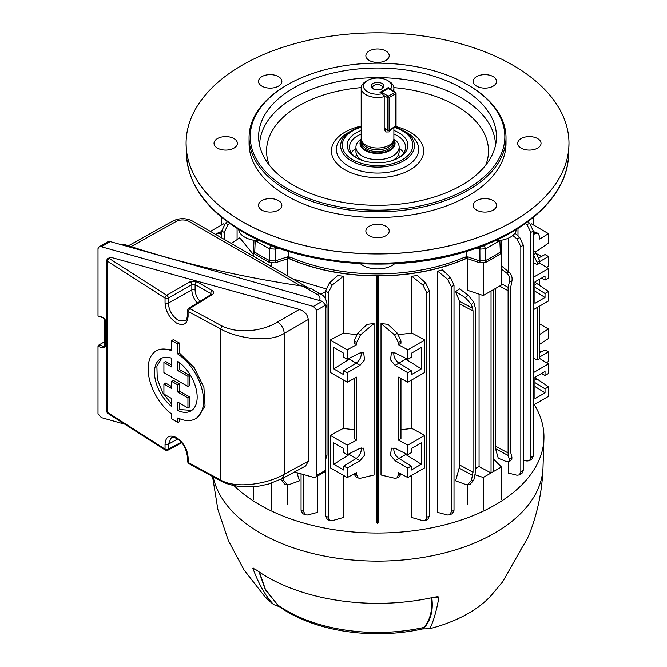 <?xml version="1.0" encoding="UTF-8"?>
<svg xmlns="http://www.w3.org/2000/svg" width="667" height="667" viewBox="0 0 667 667"><rect width="100%" height="100%" fill="white"/><g stroke="black" fill="none" stroke-linecap="round" stroke-linejoin="round"><path stroke-width="1" d="M382.074 83.517A6.42 3.71 0 0 0 372.995 83.517A6.42 3.71 0 0 0 372.995 88.761L372.995 88.761A6.42 3.71 0 0 0 382.074 88.761A6.42 3.71 0 0 0 382.074 83.517M381.466 89.07A4.902 2.835 0 0 0 382.441 87.377A4.902 2.835 0 0 0 380.999 85.376A4.902 2.835 0 0 0 375.654 84.759A4.902 2.835 0 0 0 372.628 87.377A4.902 2.835 0 0 0 373.603 89.07M393.88 127.63L393.88 138.586A16.35 9.438 180 0 1 393.588 140.37L392.896 142.43A15.649 9.038 180 0 1 388.603 147.107A15.649 9.038 180 0 1 372.945 149.358A15.649 9.038 180 0 1 362.164 142.43L361.481 140.37A16.35 9.438 180 0 1 361.18 138.586L361.18 88.044A16.35 9.438 180 0 1 365.975 81.366L367.625 80.415A14.015 8.087 180 0 1 387.444 80.415A14.015 8.087 180 0 1 390.67 88.953L388.269 87.569L380.015 92.338L382.416 93.722A14.015 8.087 180 0 1 365.741 90.504A14.015 8.087 180 0 1 367.625 80.415M393.588 140.37A16.35 9.438 180 0 1 389.094 145.256A16.35 9.438 180 0 1 372.745 147.607A16.35 9.438 180 0 1 361.481 140.37M393.788 139.586A17.517 10.113 180 0 1 395.056 143.355A17.517 10.113 180 0 1 389.92 150.5A17.517 10.113 180 0 1 370.827 152.693A17.517 10.113 180 0 1 360.013 143.355A17.517 10.113 180 0 1 361.272 139.586M391.462 129.031L389.094 131.908L385.801 131.983L384.2 129.081L384.2 96.665A16.35 9.438 180 0 1 361.18 88.044M387.444 80.415L389.094 81.366A16.35 9.438 180 0 1 393.88 88.044A16.35 9.438 180 0 1 393.105 90.92M391.571 90.429L390.67 88.953M384.2 96.665L382.416 93.722M388.269 87.569L388.269 88.302M399.149 157.462A21.636 12.49 0 0 0 398.633 154.26M392.763 160.422A21.602 12.473 0 0 0 399.141 151.576L399.141 147.174A21.602 12.473 0 0 0 393.863 139.003M361.197 139.003A21.602 12.473 0 0 0 355.928 147.174A21.602 12.473 0 0 0 366.65 157.946A21.602 12.473 0 0 0 388.294 157.987A21.602 12.473 0 0 0 399.141 147.174M355.928 147.174L355.928 151.576A21.602 12.473 0 0 0 362.306 160.422M356.436 154.26A21.636 12.49 0 0 0 355.911 157.462M535.142 252.226L548.466 243.155L548.466 233.633L531.516 223.837L530.707 224.337M356.537 334.517A145.99 84.284 180 0 1 343.255 333.033L343.255 276.296L332.208 285.051L328.247 292.78L328.247 517.233L330.023 520.627L332.208 520.694L343.255 517.55L343.255 475.263M343.255 276.296A145.99 84.284 180 0 1 337.71 275.454L329.365 283.025L332.208 285.051M356.662 342.479L354.102 340.995L357.645 333.275L367.15 324.345L374.062 323.52L360.463 334.901L356.662 342.479L356.662 344.731L347.265 349.791L347.265 359.313L359.955 352.976L363.69 352.776L364.532 359.888L359.955 365.366L356.086 363.131A7.595 4.386 120 0 0 361.105 352.543M359.955 365.366L347.265 372.695L347.265 382.216L356.662 377.155L356.662 440.095L347.265 445.156L347.265 454.677L359.955 448.341L363.69 448.141L364.532 455.244L359.955 460.73L347.265 468.051L347.265 477.572L356.662 472.511L356.662 474.771L358.171 478.006L360.463 478.247L374.062 474.996L374.062 323.52M303.618 474.562L303.618 511.522L305.294 514.866L307.487 514.999L317.375 512.423L317.375 476.196M283.1 478.106L283.692 480.582L287.335 484.601L289.62 484.409L299.441 480.84L296.948 472.686M287.435 504.702L287.435 484.617M376.363 522.67L376.363 275.888A145.99 84.284 180 0 1 288.586 258.437M287.435 258.746L287.435 275.863M292.638 278.864L325.963 288.836M376.363 275.888L377.53 276.563L378.706 275.888L378.706 522.67M466.475 258.437A145.99 84.284 180 0 1 378.706 275.888M459.922 304.01L459.438 301.259L472.611 308.271L473.02 310.98L459.922 304.01L459.922 465.141L473.02 472.269L471.369 480.582L473.803 480.09L470.318 484.084L467.725 484.601L471.369 480.582M472.611 308.271L471.369 304.569L465.449 297.732L455.628 291.571L459.438 301.259M455.628 291.571L459.646 288.919L468.167 295.139L473.803 302.251L471.369 304.569M467.725 484.601L465.449 484.409L455.628 480.84L459.922 465.141M454.01 285.142L451.451 286.868L447.574 279.231L437.694 271.161A145.99 84.284 0 0 0 442.371 269.885L450.408 277.339L454.01 285.142L454.01 510.297L452.459 513.573L449.775 514.866L451.451 511.522L454.01 510.297M437.694 271.161L437.694 512.423L447.574 514.999L449.775 514.866M398.532 334.517A145.99 84.284 0 0 0 411.814 333.033L411.814 276.296A145.99 84.284 0 0 0 417.359 275.454L425.696 283.025L429.381 290.929L429.381 516.125L427.739 519.468L425.046 520.627L426.822 517.233L429.381 516.125M411.814 475.263L411.814 517.55L422.861 520.694L425.046 520.627M381.007 323.52L387.919 324.345L397.415 333.275L400.959 340.995L398.399 342.479L394.606 334.901L381.007 323.52L381.007 474.996L394.606 478.247L396.898 478.006L398.399 474.771L400.425 473.603M467.634 484.617L467.634 504.702M479.064 294.147L479.064 466.533A145.99 84.284 180 0 1 475.579 468.417M483.233 263.157L483.233 295.539L467.634 290.337L467.634 258.746M231.282 243.447L239.77 237.836L253.66 254.852M237.085 239.611L237.085 228.422M539.703 334.417L548.466 328.989L539.703 323.929M548.466 328.989L548.466 338.511L539.703 344.305M541.429 351.834L539.703 350.842M539.703 352.76L545.031 349.9L548.466 351.884L548.466 361.414L546.423 362.673M541.429 256.478L536.735 253.768M539.094 257.729L545.031 254.544L548.466 256.528L548.466 266.05L546.423 267.317M508.337 238.186L508.337 271.619M508.337 462.089L508.337 473.053L516.958 475.221L519.451 474.896L520.819 471.719L523.378 469.993L522.111 473.103L519.451 474.896M517.984 228.422L517.984 235.918M501.401 283.658L508.104 287.31L508.104 455.428L495.548 448.741L498.232 458.171L506.578 461.681L509.313 461.739L509.471 459.496L511.906 457.178L511.822 459.355L509.313 461.739M495.548 448.741L495.214 446.065L507.704 452.718M495.214 288.628L495.214 446.065M535.142 377.764L536.735 376.23M548.466 351.884L539.703 356.953M539.703 279.156L539.703 285.684M548.466 256.528L539.703 261.589M533.433 234.284L536.16 233.467L538.302 233.625L539.703 236.802L539.703 239.061L548.466 233.633M533.433 231.824L535.643 232.091L538.302 233.625M533.433 217.317L533.433 224.946M349.716 358.096L349.308 359.138L333.75 368.901L333.75 347.499L343.822 353.318L343.822 357.329L347.265 359.313M349.716 453.452L349.308 454.494L333.75 464.265L333.75 442.855L343.822 448.674L343.822 452.685L347.265 454.677M221.636 234.284L218.909 233.467L216.767 233.625L215.875 234.551M210.439 231.416L223.553 223.837L224.362 224.337M533.433 250.617L536.16 253.177L539.703 260.897L539.703 263.157L548.466 268.584L533.433 277.264M534.951 287.244L545.031 293.472L545.031 297.482L534.951 303.302L534.951 281.891L545.031 276.08L545.031 280.09L548.466 278.106L548.466 268.584M533.433 309.688L548.466 301L548.466 291.479L534.951 282.208M539.703 306.07L539.703 358.512L548.466 363.94L533.433 372.62M534.951 382.608L545.031 388.828L545.031 392.838L534.951 398.658L534.951 377.255L545.031 371.436L545.031 375.446L548.466 373.462L548.466 363.94M533.433 405.044L548.466 396.365L548.466 386.843L534.951 377.564M545.031 388.828L548.466 386.843M541.429 373.512L545.031 375.446M545.031 392.838L534.951 386.518M545.031 293.472L548.466 291.479M541.429 278.156L545.031 280.09M545.031 297.482L534.951 291.154M537.143 307.545L537.143 359.988L539.703 358.512M533.433 357.996L537.143 359.988M398.399 342.479L398.399 344.731L407.804 349.791L407.804 359.313L411.247 357.329L411.247 353.318L421.319 347.499L421.319 368.901L411.247 374.721L411.247 370.71L407.804 372.695L407.804 382.216L398.399 377.155L398.399 440.095L407.804 445.156L424.762 435.359L411.814 428.389A145.99 84.284 0 0 1 400.959 429.656M407.804 445.156L407.804 454.677L411.247 452.685L411.247 448.674L421.319 442.855L421.319 464.265L405.761 454.494L398.908 458.446M411.247 466.066L407.804 468.051L395.114 460.73L398.983 458.496L411.247 466.066L411.247 470.077L421.319 464.265M407.804 468.051L407.804 477.572L398.399 472.511L398.399 474.771M424.762 435.359L424.762 467.784L407.804 477.572M407.804 349.791L424.762 340.003L411.814 333.033M424.762 340.003L424.762 372.428L407.804 382.216M411.814 379.898L411.814 428.389M395.114 460.73L390.537 455.244L391.379 448.141L395.114 448.341L407.804 454.677M407.804 372.695L395.114 365.366L390.537 359.888L391.379 352.776L395.114 352.976L407.804 359.313M400.959 340.995L400.959 343.255L398.399 344.731M400.959 378.531L400.959 438.611L398.399 440.095M429.381 290.929L426.822 292.78L426.822 517.233M426.822 292.78L422.861 285.051L411.814 276.296M400.934 473.878L399.558 476.471L396.898 478.006M347.265 349.791L330.307 340.003L343.255 333.033M347.265 382.216L330.307 372.428L330.307 340.003M347.265 372.695L343.822 370.71L343.822 374.721L333.75 368.901M343.822 370.71L356.086 363.131M347.265 445.156L330.307 435.359L343.255 428.389L343.255 379.898M347.265 477.572L330.307 467.784L330.307 435.359M347.265 468.051L343.822 466.066L343.822 470.077L333.75 464.265M343.822 466.066L356.086 458.496A7.595 4.386 120 0 0 361.105 447.899M354.102 378.531L354.102 438.611L356.662 440.095M354.102 429.656A145.99 84.284 180 0 1 343.255 428.389M358.171 478.006L355.503 476.471L354.127 473.878M281.04 479.189L281.257 480.09L283.692 480.582M301.059 473.837L301.059 510.297L303.618 511.522M305.294 514.866L302.61 513.573L301.059 510.297M271.828 266.858L271.828 263.157M253.66 256.361L253.66 252.776M501.401 265.883L509.296 272.411C511.647 274.704 512.523 277.622 511.906 281.166L510.263 289.478L510.263 450.767L511.906 457.178M473.02 310.98L473.02 472.269M473.803 302.251L475.579 309.038L475.579 471.261L473.803 480.09M508.104 287.31L509.471 281.657C510.072 278.114 509.104 275.213 506.578 272.961L501.401 269.043M508.104 455.428L509.471 459.496M491.037 291.037L491.037 472.978L479.064 466.533M493.597 289.553L493.597 471.502L491.037 472.978M539.703 260.897L537.143 262.381L537.143 264.632L539.703 263.157M533.433 262.64L537.143 264.632M537.143 262.381L533.433 254.886M354.102 340.995L354.102 343.255L356.662 344.731M216.767 233.625L219.426 232.091L221.636 231.824M221.636 217.317L221.636 224.946M451.451 286.868L451.451 511.522M514.941 233.125L519.768 237.552L523.378 245.348L520.819 246.573L520.819 471.719M520.819 246.573L516.958 238.919L512.781 235.468M523.378 245.348L523.378 469.993M523.378 460.08L526.93 461.03L529.565 460.68L530.874 457.529L533.433 455.678L532.216 458.763L529.565 460.68M527.864 221.661L529.74 223.345L533.433 231.224L530.874 232.333L530.874 457.529M530.874 232.333L526.93 224.579L525.471 223.403M533.433 231.224L533.433 455.678M229.59 223.403L228.139 224.579L224.195 232.333L224.195 239.353M224.195 232.333L221.636 231.224L221.636 237.877M221.636 231.224L225.329 223.345L227.205 221.661M330.023 520.627L327.33 519.46L325.688 516.125L328.247 517.233M328.247 292.78L325.688 290.929L325.688 299.024M325.688 459.705L325.688 516.125M325.688 290.929L329.365 283.025M225.329 223.345L228.139 224.579M526.93 224.579L529.74 223.345M516.958 238.919L519.768 237.552M447.574 279.231L450.408 277.339M422.861 285.051L425.696 283.025M483.233 295.539L501.401 285.051L501.401 252.768M475.096 474.771L483.233 477.48L501.401 466.992L501.401 499.416M501.401 466.992L493.597 459.188M483.233 477.48L483.233 509.905M271.828 483.033L271.828 509.905M253.66 486.668L253.66 499.416M287.335 484.601L284.751 484.084L281.257 480.09M325.688 291.529L320.952 294.264M349.308 454.494L356.153 458.446M349.308 359.138L356.153 363.09M421.319 368.901L405.761 359.138L398.908 363.09M405.761 359.138L405.353 358.096M395.114 365.366L398.983 363.131A7.595 4.386 60 0 1 393.964 352.543M398.983 363.131L411.247 370.71M405.761 454.494L405.353 453.452M398.983 458.496A7.595 4.386 60 0 1 393.964 447.899M377.53 523.345L377.53 276.563M233.967 138.586A11.681 6.745 0 0 0 221.236 137.119A11.681 6.745 0 0 0 214.032 143.355A11.681 6.745 0 0 0 217.45 148.116A11.681 6.745 0 0 0 230.173 149.583A11.681 6.745 0 0 0 237.385 143.355A11.681 6.745 0 0 0 233.967 138.586M385.793 50.925A11.681 6.745 0 0 0 373.061 49.466A11.681 6.745 0 0 0 365.858 55.694A11.681 6.745 0 0 0 369.276 60.464A11.681 6.745 0 0 0 381.999 61.923A11.681 6.745 0 0 0 389.211 55.694A11.681 6.745 0 0 0 385.793 50.925M385.793 226.238A11.681 6.745 0 0 0 373.061 224.779A11.681 6.745 0 0 0 365.858 231.007A11.681 6.745 0 0 0 369.276 235.776A11.681 6.745 0 0 0 381.999 237.235A11.681 6.745 0 0 0 389.211 231.007A11.681 6.745 0 0 0 385.793 226.238M537.619 138.586A11.681 6.745 0 0 0 524.887 137.119A11.681 6.745 0 0 0 517.684 143.355A11.681 6.745 0 0 0 521.102 148.116A11.681 6.745 0 0 0 533.825 149.583A11.681 6.745 0 0 0 541.037 143.355A11.681 6.745 0 0 0 537.619 138.586M493.146 76.605A11.681 6.745 0 0 0 480.423 75.138A11.681 6.745 0 0 0 473.211 81.366A11.681 6.745 0 0 0 476.63 86.135A11.681 6.745 0 0 0 489.361 87.602A11.681 6.745 0 0 0 496.573 81.366A11.681 6.745 0 0 0 493.146 76.605M278.431 76.605A11.681 6.745 0 0 0 265.708 75.138A11.681 6.745 0 0 0 258.496 81.366A11.681 6.745 0 0 0 261.914 86.135A11.681 6.745 0 0 0 274.646 87.602A11.681 6.745 0 0 0 281.858 81.366A11.681 6.745 0 0 0 278.431 76.605M278.431 200.567A11.681 6.745 0 0 0 265.708 199.108A11.681 6.745 0 0 0 258.496 205.336A11.681 6.745 0 0 0 261.914 210.105A11.681 6.745 0 0 0 274.646 211.564A11.681 6.745 0 0 0 281.858 205.336A11.681 6.745 0 0 0 278.431 200.567M493.146 200.567A11.681 6.745 0 0 0 480.423 199.108A11.681 6.745 0 0 0 473.211 205.336A11.681 6.745 0 0 0 476.63 210.105A11.681 6.745 0 0 0 489.361 211.564A11.681 6.745 0 0 0 496.573 205.336A11.681 6.745 0 0 0 493.146 200.567M399.141 148.299A28.031 16.183 180 0 1 403.752 152.885M356.92 158.129A28.031 16.183 180 0 1 349.508 147.165A28.031 16.183 180 0 1 357.712 135.726A28.031 16.183 180 0 1 361.18 134.025M393.88 134.025A28.031 16.183 180 0 1 405.561 147.165A28.031 16.183 180 0 1 398.149 158.129M393.88 130.482A30.365 17.534 180 0 1 399.008 157.654A30.365 17.534 180 0 1 356.061 157.654A30.365 17.534 180 0 1 356.061 132.858A30.365 17.534 180 0 1 361.18 130.482M287.519 188.644A127.297 73.495 0 0 0 467.55 188.644A127.297 73.495 0 0 0 467.55 84.709L468.376 85.184A128.464 74.17 180 0 1 506.003 137.627A128.464 74.17 180 0 1 426.697 206.153A128.464 74.17 180 0 1 286.693 190.078A128.464 74.17 180 0 1 249.066 137.627A128.464 74.17 180 0 1 286.693 85.184L287.519 84.709A127.297 73.495 0 0 0 287.519 188.644M249.066 137.627L249.066 143.355A128.464 74.17 0 0 0 286.693 195.798A128.464 74.17 0 0 0 426.697 211.873A128.464 74.17 0 0 0 506.003 143.355L506.003 137.627M394.922 127.03A36.885 21.294 180 0 1 403.618 130.757L406.637 132.5A41.162 23.762 0 0 1 406.637 166.108A41.162 23.762 0 0 1 348.432 166.108A41.162 23.762 0 0 1 348.432 132.5L351.451 130.757A36.885 21.294 180 0 1 361.18 126.722M512.906 65.191A191.454 110.53 180 0 1 568.984 143.355A191.454 110.53 180 0 1 450.8 245.473A191.454 110.53 180 0 1 242.154 221.511A191.454 110.53 180 0 1 186.085 143.355A191.454 110.53 180 0 1 304.269 41.229A191.454 110.53 180 0 1 512.906 65.191M293.447 185.226A118.918 68.659 180 0 1 258.838 140.92A118.918 68.659 180 0 1 328.648 74.087A118.918 68.659 180 0 1 461.622 88.127A118.918 68.659 180 0 1 496.223 140.92A118.918 68.659 180 0 1 419.618 200.892A118.918 68.659 180 0 1 293.447 185.226M289.153 258.629L289.887 256.978A145.823 84.192 0 0 0 465.182 256.978L465.916 258.629L465.141 258.846A145.74 84.142 180 0 1 289.928 258.846L289.153 258.629A145.906 84.234 180 0 1 288.669 258.412L288.686 251.451M287.385 258.754L287.344 256.895L288.086 258.604L275.096 262.856L269.735 262.548A163.465 94.372 180 0 1 254.652 253.844L253.502 252.118L253.977 240.27M466.375 251.451L466.4 258.412A145.906 84.234 180 0 1 465.916 258.629M466.4 258.412L466.983 258.604L467.725 256.895L467.684 258.754L466.983 258.604M501.092 240.27L501.601 250.2L500.442 251.951A163.507 94.397 180 0 1 485.359 260.655L479.948 260.964L467.725 256.895M288.086 258.604L288.669 258.412M287.344 256.895L275.121 260.964L269.71 260.655A163.507 94.397 180 0 1 254.619 251.951L253.46 250.208M501.601 250.2L501.559 252.109L500.417 253.844A163.465 94.372 180 0 1 485.334 262.548L479.965 262.856L467.684 258.754M500.417 253.844L499.833 240.412M481.057 246.098L483.767 245.948A2.334 1.259 63 0 1 485.309 248.799L485.334 262.548M269.735 262.548L269.76 248.799A163.015 94.114 180 0 1 255.294 240.453M255.236 240.412L254.652 253.844M267.334 243.855A160.68 92.763 0 0 0 271.302 245.948L274.012 246.098M516.366 229.431A20.777 11.998 180 0 1 495.072 240.687M259.988 240.687A20.777 11.998 180 0 1 238.703 229.431M394.664 263.723A20.777 11.998 180 0 1 360.405 263.723M499.775 240.453A163.015 94.114 180 0 1 485.309 248.799L479.89 249.108L476.722 248.049M274.42 246.632A2.334 0.95 71.6 0 1 275.179 249.108L269.76 248.799A2.334 1.259 117 0 1 271.302 245.948M480.649 246.632A2.334 0.95 108.4 0 0 479.89 249.108L479.965 262.856M468.376 85.184L467.55 84.709A127.297 73.495 0 0 0 287.519 84.709M351.317 152.885A28.031 16.183 180 0 1 355.928 148.299M277.464 604.802L279.606 606.828L273.662 604.577C265.641 596.231 258.713 584.142 252.885 568.326L256.028 569.785A156.053 90.095 -0 0 0 267.184 576.955A156.053 90.095 -0 0 0 433.792 597.29L437.56 596.682L438.961 597.107C436.36 611.631 433.267 622.161 429.681 628.706L422.586 628.939L423.92 627.455C430.365 619.768 432.766 609.813 431.149 597.574M279.606 606.828A126.13 72.82 -0 0 0 422.586 628.939M212.565 476.605L217.842 509.33L228.414 540.704L244.005 569.86L264.24 595.889A128.464 74.17 0 0 0 273.662 604.577M429.681 628.706A128.464 74.17 0 0 0 490.829 595.889L502.693 581.766L523.095 545.723A156.053 90.095 0 0 0 529.957 532.583C537.919 511.572 542.271 489.82 543.013 467.334L543.93 438.736A166.425 96.081 0 0 0 534.225 404.586M502.301 582.274L502.693 581.766M233.909 485.501A166.425 96.081 0 0 0 259.855 504.902A166.425 96.081 0 0 0 439.795 526.063A166.425 96.081 0 0 0 543.93 438.736M424.029 627.439L423.937 627.439A128.489 74.187 180 0 1 277.439 604.777L277.389 604.752A128.464 74.17 180 0 0 424.029 627.439M431.757 597.44C433.525 610.555 430.682 621.035 423.228 628.864M259.463 572.161L265.316 589.111L277.439 604.777M279.114 606.57L265.466 589.97L258.988 571.844M255.344 569.301L252.885 568.326L253.368 568.126M438.961 597.107L433.85 597.34M319.226 300.433A9.346 5.394 0 0 0 317.25 294.489L302.81 286.16A709.93 409.88 180 0 1 300.9 285.876A709.93 409.88 180 0 1 130.273 246.356A709.93 409.88 180 0 1 124.671 244.522L123.362 245.281M302.81 286.16L312.123 289.161L320.752 294.147A7.003 4.044 120 0 0 317.25 294.489M121.978 244.889L124.671 244.522M187.944 407.946L189.703 406.928L189.703 396.907A1165.032 672.619 180 0 1 179.556 391.162L179.556 384A1165.032 672.619 180 0 1 176.497 382.241A1165.032 672.619 180 0 1 173.437 380.465L171.778 381.424L177.897 384.959L177.897 392.121L187.944 397.924L187.944 407.946L177.897 402.143L177.897 410.522A30.173 17.425 -120 0 0 190.92 410.939A30.173 17.425 -120 0 0 195.923 388.086A30.173 17.425 -120 0 0 177.897 361.472L177.897 370.552L187.944 376.355L187.944 386.535L163.915 372.661L163.915 362.481L171.778 367.025L171.778 358.279A30.173 17.425 -120 0 0 160.747 358.671A30.173 17.425 -120 0 0 155.436 380.24A30.173 17.425 -120 0 0 171.778 406.653L171.778 398.616L163.915 394.072L163.915 384.05L171.778 388.586L171.778 381.424M171.778 365.091A1165.032 672.619 180 0 1 165.641 361.481L163.915 362.481M171.778 404.269L162.648 392.705L157.254 378.864L156.903 366.333L161.672 358.204M171.778 386.66A1165.032 672.619 180 0 1 165.641 383.05L163.915 384.05M187.394 461.472L187.394 456.528C185.96 447.515 182.266 441.446 176.33 438.319C173.428 437.227 171.744 437.06 171.277 437.81L168.342 444.214A2.334 1.351 180 0 1 165.074 444.197A2.334 1.351 180 0 1 165.049 444.18C165.708 436.518 169.526 434.325 176.497 437.602C183.517 442.396 187.385 449.024 188.102 457.487L188.586 463.507L187.394 461.472L188.077 462.423L220.535 479.982C236.51 489.436 268.701 483.6 284.25 474.245L284.25 333.383C268.701 343.397 236.51 338.144 220.535 328.923L188.102 311.414L187.394 310.447L187.394 315.391C186.993 319.059 186.26 320.86 185.209 320.81L178.114 320.193C172.161 316.058 168.901 310.355 168.342 303.085L191.846 289.978L191.846 284.567L195.114 284.517L195.114 289.995A11.022 6.37 -120 0 0 200.108 301.284M179.556 418.668L179.556 421.527L177.897 422.486L177.897 417.909A39.195 22.628 -120 0 0 195.431 418.751L197.349 417.642L205.044 406.045L203.919 387.469L194.33 367.775L179.556 353.126L179.556 343.113A1165.032 672.619 0 0 1 176.497 341.354A1165.032 672.619 0 0 1 173.437 339.586L171.778 340.545L171.778 350.809A39.195 22.628 -120 0 0 156.245 350.867L158.104 349.791L171.778 349.225M282.183 478.598L284.25 474.245L308.262 461.339L305.536 466.041L282.183 478.598L268.676 484.009L260.305 485.868C243.155 488.527 228.573 485.318 221.019 481.057L220.535 479.982L220.535 328.923L222.069 326.03L189.703 308.554L188.503 308.462L211.189 294.43A2.334 1.351 58.3 0 1 212.389 294.522L189.703 308.554L188.077 311.397L188.102 316.358C187.385 324.054 183.517 326.28 176.497 323.036C169.526 318.209 165.716 311.547 165.049 303.051A2.334 1.351 0 0 0 165.074 303.068A2.334 1.351 0 0 0 168.342 303.085L168.342 298.132A2.334 1.301 -120 0 0 166.692 295.273L190.195 281.707A2.334 1.301 -120 0 1 191.846 284.567L168.342 298.132A2.334 1.351 0 0 1 165.074 298.116A2.334 1.351 0 0 1 165.049 298.107L107.445 261.214L107.445 412.364L165.049 449.133A2.334 1.351 0 0 0 165.074 449.141A2.334 1.351 0 0 0 168.342 449.158L181.257 442.221M98.991 246.898L107.887 241.762L110.238 241.587L322.286 301.292L325.613 305.094L325.613 470.252L324.637 472.003L315.741 477.138L316.717 475.388L316.717 310.23L313.39 306.428L101.342 246.723L98.991 246.898L98.016 248.641L98.016 315.966L103.335 317.926L104.686 319.335L104.627 346.19M110.989 257.362L109.205 258.462A2.334 1.351 -121.7 0 0 108.004 258.362L110.989 257.362L299.325 309.421C304.627 311.231 307.604 314.591 308.262 319.518L284.25 333.383C283.767 328.573 281.566 324.762 277.647 321.936L299.325 309.421M308.262 461.339L308.262 319.518M105.019 345.564L103.652 346.365A1.167 0.417 -74.3 0 0 103.135 347.924L98.016 346.481L98.016 413.807L101.342 417.6L123.312 423.787M294.481 471.986L313.39 477.314L315.741 477.138M222.069 326.03C240.245 335.059 265.408 329.948 277.647 321.936M108.004 258.362A2.334 2.334 0 0 0 106.903 260.355A2.334 1.351 180 0 0 107.445 261.214A2.334 1.459 -55.4 0 1 109.205 258.462L166.692 295.273A2.334 1.367 -59.3 0 0 165.049 298.107L165.049 303.051M210.714 294.722L210.714 293.522L211.372 294.297M165.049 444.18L165.049 449.133A2.334 1.367 120.7 0 0 165.533 450.2A2.334 1.367 120.7 0 0 165.541 450.208A2.334 2.334 0 0 0 167.826 450.25A2.334 1.351 -118.3 0 0 168.342 449.158L168.342 444.214L177.597 439.053M98.016 346.481L98.891 345.022L104.686 341.671M156.245 350.867A39.195 22.628 -120 0 0 149.525 379.656A39.195 22.628 -120 0 0 171.778 414.115L171.778 418.959L177.897 422.486M179.556 353.126L177.897 354.085L177.897 344.072L171.778 340.545M195.431 418.751A39.195 22.628 -120 0 0 201.818 388.669A39.195 22.628 -120 0 0 177.897 354.085M179.556 343.113L177.897 344.072M189.703 396.907L187.944 397.924M179.556 391.162L177.897 392.121M191.796 410.372L179.556 409.563L177.897 410.522M179.556 409.563L179.556 403.101M187.944 386.535L189.703 385.518L189.703 375.338A1165.032 672.619 180 0 1 179.556 369.593L177.897 370.552M179.556 369.593L179.556 362.698M189.703 375.338L187.944 376.355M179.556 384L177.897 384.959M98.016 315.966L103.135 317.409A1.167 0.417 105.7 0 0 103.335 317.926M393.18 141.579L393.18 142.588A15.649 9.038 180 0 1 388.603 148.974A15.649 9.038 180 0 1 371.544 150.934A15.649 9.038 180 0 1 361.881 142.588L361.881 141.579M393.472 140.712A16.583 9.571 180 0 1 389.261 150.125A16.583 9.571 180 0 1 369.118 151.601A16.583 9.571 180 0 1 361.589 140.712M384.2 128.131L387.444 129.998L387.444 97.582L383.317 95.198M389.094 97.582L389.094 129.998L395.698 126.188L395.698 93.764L389.094 97.582A1.167 0.675 -120 0 0 388.269 96.148L394.872 92.338L388.269 88.519L381.666 92.338L388.269 96.148A1.167 0.675 120 0 0 387.444 97.582A1.167 0.675 180 0 0 389.094 97.582M381.082 92.955A1.167 0.675 120 0 1 381.666 92.338A1.167 0.675 -120 0 0 381.082 92.279A1.167 1.167 0 0 0 380.649 92.705M387.685 88.461A1.167 0.675 60 0 1 388.269 88.519A1.167 0.675 120 0 1 388.853 88.461A1.167 1.167 0 0 0 387.685 88.461L381.082 92.279M394.872 92.338A1.167 0.675 60 0 1 395.698 93.764A1.167 0.675 180 0 0 396.048 93.288A1.167 1.167 0 0 0 395.456 92.279A1.167 0.675 120 0 0 394.872 92.338M396.048 125.713A1.167 0.675 180 0 1 395.698 126.188A1.167 0.675 -120 0 1 395.456 126.722A1.167 1.167 0 0 0 396.048 125.713L396.048 93.288A1.167 0.675 180 0 0 395.698 92.813A1.167 0.675 120 0 0 395.456 92.279L388.853 88.461M387.685 130.532A1.167 1.167 0 0 0 388.853 130.532A1.167 0.675 60 0 0 389.094 129.998A1.167 0.675 180 0 1 387.444 129.998A1.167 0.675 120 0 0 387.685 130.532L384.2 128.523M354.644 473.603L356.662 474.771M507.704 290.487L499.616 286.085M511.906 281.166L509.471 281.657M221.636 231.899L218.909 233.467M536.16 233.467L533.433 231.899M394.606 334.901L397.415 333.275M533.433 254.752L536.16 253.177M357.645 333.275L360.463 334.901M472.611 475.454L459.438 468.276M506.578 272.961L509.296 272.411M465.449 297.732L468.167 295.139M359.955 460.73L356.086 458.496M536.635 283.658L534.951 284.634M536.635 379.023L534.951 379.99M242.446 230.949A191.045 110.297 0 0 0 448.457 255.369A191.045 110.297 0 0 0 568.517 155.678C567.342 195.139 527.814 232.341 469.184 250.575C397.499 274.17 300.542 266.241 242.93 231.949C207.429 210.989 188.636 185.559 186.552 155.678A191.045 110.297 0 0 0 242.446 230.949M485.759 165.133A110.964 64.065 0 0 0 456.003 105.678A110.964 64.065 0 0 0 393.863 87.61M361.197 87.61A110.964 64.065 0 0 0 269.31 165.133M259.588 145.448A117.951 68.092 180 0 1 332.65 82.783A117.951 68.092 180 0 1 460.939 97.607A117.951 68.092 180 0 1 495.481 145.448M395.723 126.513A46.115 26.622 180 0 1 410.138 132.158A46.115 26.622 180 0 1 410.138 169.81A46.115 26.622 180 0 1 344.922 169.81A46.115 26.622 180 0 1 361.18 126.088M361.18 127.239A35.234 20.343 0 0 0 352.618 159.646A35.234 20.343 0 0 0 402.451 159.646A35.234 20.343 0 0 0 402.451 130.874A35.234 20.343 0 0 0 394.33 127.372M406.637 132.5L403.618 130.757A36.885 21.294 180 0 1 403.618 160.88A36.885 21.294 180 0 1 351.451 160.88A36.885 21.294 180 0 1 351.451 130.757L361.18 126.705M568.968 144.747A191.446 110.53 180 0 1 568.926 146.148A191.446 110.53 180 0 1 448.608 246.048A191.446 110.53 180 0 1 242.154 221.577A191.446 110.53 180 0 1 186.143 146.148A191.446 110.53 180 0 1 186.101 144.747M465.141 258.846L465.182 256.978M289.887 256.978L289.928 258.846M278.347 248.049L275.179 249.108L275.096 262.856M483.767 245.948A160.68 92.763 0 0 0 487.735 243.855M213.207 476.947A165.508 95.556 0 0 0 260.505 533.133A165.508 95.556 0 0 0 439.453 554.185A165.508 95.556 0 0 0 543.013 467.334M300.592 285.835L189.236 221.536A9.346 5.394 0 0 0 176.138 221.469L131.057 246.607M320.752 294.147C324.154 295.648 326.238 298.941 326.988 304.027A16.35 9.438 180 0 1 325.613 307.82M325.613 458.487A16.35 9.438 0 0 0 326.988 454.694L326.988 304.027M128.448 245.764L172.728 221.077A7.003 3.977 60.9 0 1 176.138 221.469M172.728 221.077C179.431 217.834 186.101 217.876 192.738 221.194A7.003 4.044 120 0 0 189.236 221.536M187.394 456.528A2.334 1.351 0 0 0 188.077 457.479A2.334 1.351 0 0 0 188.102 457.487M188.102 316.358A2.334 1.351 180 0 1 188.077 316.35A2.334 1.351 180 0 1 187.394 315.391M103.135 347.924L105.344 346.64A1.167 0.675 180 0 1 104.686 346.031M105.344 346.64L105.344 319.935L103.135 317.409M212.389 294.522C214.115 293.213 214.099 291.938 212.331 290.679L196.74 281.674L190.195 281.707M212.331 290.679A2.334 1.351 -60 0 0 210.714 293.522L195.114 284.517A2.334 1.351 -60 0 1 196.74 281.674M197.299 303.018A13.365 7.712 60 0 1 191.846 289.978A2.334 1.351 180 0 1 195.114 289.995M188.503 308.462L187.394 310.447M106.903 411.497A2.334 2.334 0 0 0 107.912 413.423A2.334 1.467 124.5 0 1 107.445 412.364A2.334 1.351 180 0 1 106.903 411.497L106.903 260.355M316.717 475.388L325.613 470.252M325.613 305.094L316.717 310.23M110.238 241.587L101.342 246.723M313.39 306.428L322.286 301.292M98.891 345.022L103.652 346.365L104.686 345.739M105.344 319.935A1.167 0.675 180 0 1 104.686 319.335M393.88 88.044L393.88 91.371M395.456 126.722L388.853 130.532M568.517 155.678L568.984 143.355M186.085 143.355L186.552 155.678M403.618 130.757L394.939 127.022M519.551 552.301L521.511 548.141M325.613 459.838L326.988 454.694M192.738 221.194L306.662 286.96M107.912 413.423L165.533 450.2A2.334 2.334 0 0 0 165.558 450.208M188.586 463.507L221.019 481.057M167.826 450.25L181.741 442.771"/></g></svg>
